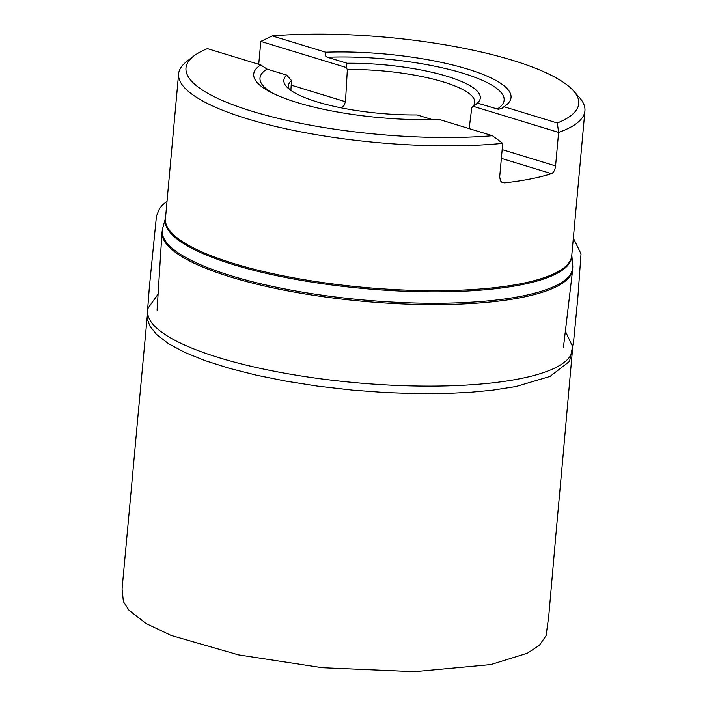 <?xml version="1.0" encoding="UTF-8"?>
<svg xmlns="http://www.w3.org/2000/svg" width="707" height="707" viewBox="0 0 707 707"><rect width="100%" height="100%" fill="white"/><g stroke="black" fill="none" stroke-linecap="round" stroke-linejoin="round"><path stroke-width="1.06" d="M573.395 90.735A197.2 48.712 5.2 0 0 272.292 35.916L325.644 52.221A129.195 31.912 5.2 0 1 461.326 67.262A129.195 31.912 5.2 0 1 508.333 103.151A129.195 31.912 5.2 0 1 503.967 106.704L557.31 123A197.2 48.712 5.2 0 0 573.395 90.735L579.387 97.469A203.996 50.391 -174.8 0 1 584.936 110.866A203.996 50.391 -174.8 0 1 558.627 132.403L555.578 165.933C555.013 170.025 553.643 172.614 551.478 173.675A203.996 50.391 -174.8 0 1 504.559 182.874L501.696 182.132L500.494 180.806L499.69 176.891L502.739 143.353A203.996 50.391 -174.8 0 1 295.968 130.901A203.996 50.391 -174.8 0 1 178.942 78.159A203.996 50.391 -174.8 0 1 178.615 73.89A203.996 50.391 -174.8 0 1 186.489 61.712L193.594 56.171A197.2 48.712 5.2 0 0 266.946 115.524A197.2 48.712 5.2 0 0 492.443 135.717L439.1 119.421A129.195 31.912 5.2 0 1 255.351 80.121A129.195 31.912 5.2 0 1 260.777 64.938L267.034 69.092L286.688 75.101L291.461 80.492A93.518 23.101 5.2 0 0 288.474 85.768A93.518 23.101 5.2 0 0 289.287 89.215M258.727 64.31L260.812 41.404L272.292 35.916M260.777 64.938L207.434 48.633A197.2 48.712 5.2 0 0 193.594 56.171M502.739 143.353L492.443 135.717M557.31 123L558.627 132.403L473.363 106.35L471.79 107.552A93.518 23.101 5.2 0 0 474.733 102.718A93.518 23.101 5.2 0 0 347.349 69.533L346.077 67.457L347.066 63.259A98.618 24.356 -174.8 0 1 447.151 76.338A98.618 24.356 -174.8 0 1 477.455 103.098L473.363 106.35M291.461 80.492L290.886 90.408M291.187 85.149L345.484 101.737L344 105.537L341.101 107.826M345.484 101.737L347.349 69.533M471.79 107.552L469.165 128.603M432.366 119.607L417.077 114.941A98.618 24.356 -174.8 0 1 286.538 86.643A98.618 24.356 -174.8 0 1 286.688 75.101M503.967 106.704L502.058 108.206L498.417 109.311L477.455 103.098M347.066 63.259L327.403 57.258C325.247 56.392 324.654 54.713 325.644 52.221M346.077 67.457L260.812 41.404M178.615 73.89L165.438 218.728A203.996 50.391 5.2 0 0 165.765 222.988A203.996 50.391 5.2 0 0 372.536 288.129A203.996 50.391 5.2 0 0 571.751 255.704L584.936 110.866M272.177 92.962A122.567 30.277 -174.8 0 1 267.034 69.092M327.403 57.258A122.567 30.277 -174.8 0 1 462.961 73.245A122.567 30.277 -174.8 0 1 497.118 109.108M563.479 347.146L572.688 269.588A206.188 50.931 -174.8 0 1 370.671 301.951A206.188 50.931 -174.8 0 1 162.371 236.173A206.188 50.931 -174.8 0 1 162.009 232.205L157.069 310.161M571.795 255.245A204.102 50.409 -174.8 0 1 375.673 289.543A204.102 50.409 -174.8 0 1 165.562 224.119A204.102 50.409 -174.8 0 1 165.473 218.269M165.482 218.171L162.672 228.299A206.09 50.904 5.2 0 0 162.592 234.865A206.09 50.904 5.2 0 0 376.097 301.032A206.09 50.904 5.2 0 0 572.741 265.62L571.804 255.147M551.478 173.675L501.369 158.368M501.422 181.911L504.559 182.874M502.164 149.61L555.578 165.933M563.921 446.029L572.635 348.171A213.328 52.689 -174.8 0 1 355.356 382.673A213.328 52.689 -174.8 0 1 147.878 309.516L138.775 407.338M572.688 269.588L572.741 265.62M162.672 228.299L162.009 232.205M555.658 537.453L548.729 616.363L546.078 635.646L539.397 645.314L527.378 653.224L490.773 664.571L414.461 671.65L322.259 667.7L238.577 654.885L171.147 635.443L145.987 623.468L128.983 610.247L123.407 601.684L122.064 589.037L130.388 498.895M555.525 538.707L564.062 444.765M138.864 406.065L130.309 500.008M573.359 238.082L581.03 253.901L577.858 297.479L573.571 341.826L569.55 361.365L550.037 376.416L516.039 386.517L492.293 390.202L470.968 392.217L447.929 393.392L417.254 393.649L385.174 392.544L352.475 390.123L317.593 386.128L286.123 381.179L256.42 375.187L229.201 368.285L205.118 360.632L184.73 352.386L168.469 343.673L156.397 334.323L149.972 326.166L147.622 319.891L147.277 314.2L149.354 287.157L156.45 216.165L159.429 208.751L162.23 205.251L167.038 201.133M572.635 348.171L572.608 346.563L565.37 331.212M147.878 309.516L148.187 307.943L158.085 294.147"/></g></svg>
